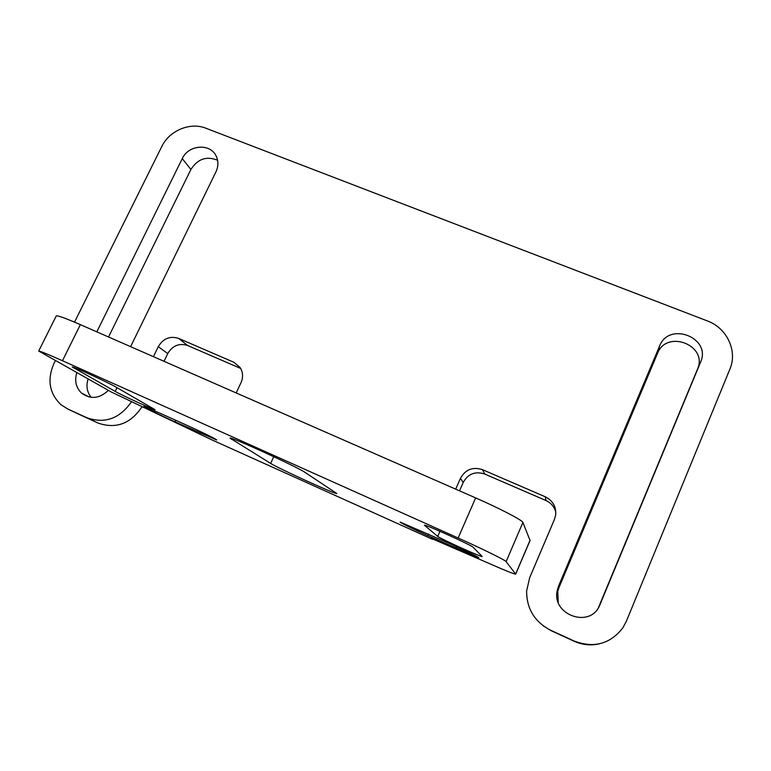 <?xml version="1.0" encoding="UTF-8"?>
<svg xmlns="http://www.w3.org/2000/svg" width="771" height="771" viewBox="0 0 771 771"><rect width="100%" height="100%" fill="white"/><g stroke="black" fill="none" stroke-linecap="round" stroke-linejoin="round"><path stroke-width="1.16" d="M56.11 316.206L56.302 315.831C58.374 315.628 66.393 318.568 80.367 324.639L475.63 497.893C499.801 508.436 522.603 520.348 522.902 522.459L530.053 540.481L515.703 574.106M96.809 331.848L182.264 158.624C188.49 144.572 210.666 143.03 216.285 156.349C218.521 161.351 218.415 166.517 215.947 171.856L130.607 346.661M108.374 390.377C99.478 398.723 90.506 399.609 81.456 393.027C75.953 387.534 74.401 380.787 76.792 372.798M558.609 585.95L659.562 346.102C668.852 321.093 711.778 337.659 700.569 362.206L599.742 605.245C590.114 629.078 550.947 614.757 557.346 590.037L558.609 585.95L558.994 587.541L657.48 353.465C666.549 329.044 708.424 345.273 697.466 369.242L598.402 607.741M74.527 322.124L161.737 146.606C169.321 130.569 190.215 121.837 205.857 128.217L707.393 320.938C726.928 327.974 737.818 350.988 729.848 369.27L626.389 621.185L622.833 627.864C610.15 644.055 593.93 648.45 574.193 641.038L550.59 630.225C534.602 621.84 526.612 608.762 526.622 591L529.667 577.701L554.494 519.288L555.66 515.105C556.305 506.73 552.846 500.63 545.29 496.794L482.501 469.674C472.787 466.571 465.433 469.452 460.451 478.309L455.69 489.151M131.311 402.019C119.534 418.73 104.74 423.983 86.921 417.757L67.665 408.938L60.938 404.688C49.344 393.432 46.983 379.795 53.835 363.767L55.29 360.828M236.167 392.931L240.995 382.705C243.328 377.327 243.038 372.268 240.128 367.516L233.864 362.264L178.631 338.411C170.015 335.713 163.23 338.459 158.277 346.661L153.429 356.665M431.355 538.235L432.492 539.295L433.851 539.131M460.451 478.309L463.198 482.463L459.535 490.838M108.547 336.994L190.909 169.456C197.675 158.893 206.561 155.809 217.567 160.233M91.19 397.354C86.978 392.063 85.928 385.963 88.058 379.062M558.262 602.363L557.761 591.521L558.994 587.541M240.697 368.461L187.652 345.504C179.219 342.864 172.579 345.553 167.75 353.561L164.011 361.3M141.864 407.001C130.472 423.857 115.872 429.206 98.062 423.057L78.459 414.066M599.202 643.881C590.663 645.761 582.317 644.893 574.183 641.25L551.178 630.707L543.025 625.715M545.29 496.794L545.993 500.552C551.101 502.914 554.378 506.807 555.824 512.233M545.993 500.552L484.728 474.04C475.235 471.004 468.055 473.808 463.198 482.463M212.073 439.962L111.246 391.976L38.714 351.036C40.574 351.258 48.496 354.487 62.47 360.722L458.147 538.004C482.347 548.827 505.497 560.257 506.113 561.625L515.693 574.135C513.968 574.077 504.456 570.241 487.166 562.618L431.297 538.37M270.631 463.419L230.018 438.111C230.442 436.434 298.069 467.313 305.027 472.382L336.831 493.536C336.397 494.828 278.398 468.421 270.631 463.419L273.753 456.683M437.706 536.404L424.407 525.234C424.108 523.75 472.16 545.482 473.192 547.304L482.183 556.498C482.299 557.674 439.586 538.37 437.706 536.404L439.952 531.286M115.178 391.398L72.252 366.948C72.994 366.312 108.624 382.715 115.958 387.061L155.096 409.7C154.547 410.278 122.223 395.456 115.178 391.398L116.999 387.649M427.944 535.749C410.972 528.019 401.701 523.461 400.12 522.073L451.074 544.172C468.084 551.911 477.336 556.45 478.82 557.78L427.944 535.749L428.676 534.091M159.452 412.948L185.541 424.686C200.797 431.529 218.164 440.087 216.593 439.962L175.046 421.853C160.108 415.145 142.298 406.394 143.869 406.5L159.452 412.948M211.36 439.634L432.492 539.295M475.63 497.893L458.147 538.004M80.367 324.639L62.47 360.722M522.902 522.459L506.113 561.625M530.053 540.298L515.664 574.01M175.788 420.301L175.046 421.853M200.894 431.799L200.238 433.196M456.692 546.726L455.969 548.374M74.43 367.622L74.103 368.287M231.83 438.535L231.445 439.364M550.59 630.225L551.178 630.707M482.501 469.674L484.728 474.04M233.864 362.264L240.186 367.613M178.631 338.411L187.652 345.504M158.277 346.661L167.75 353.561M86.921 417.757L98.062 423.057M67.665 408.938L79.201 414.422M182.264 158.624L190.909 169.456M659.562 346.102L657.48 353.465M600.05 604.541L599.385 605.678M700.569 362.206L697.466 369.242M56.302 315.831L38.714 351.036M81.456 393.027L89.07 396.988M557.346 590.037L557.761 591.521M599.742 605.245L599.096 606.363"/></g></svg>
